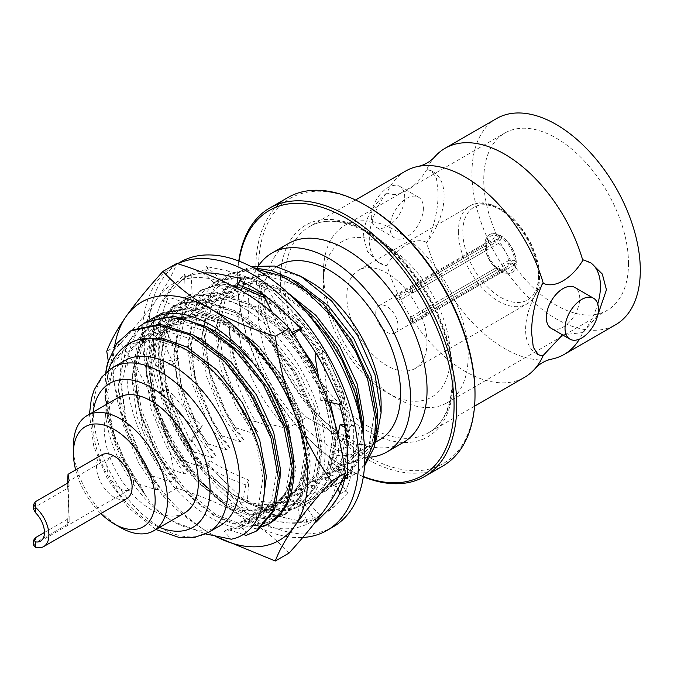 <?xml version="1.0" encoding="UTF-8"?>
<svg xmlns="http://www.w3.org/2000/svg" width="674" height="674" viewBox="0 0 674 674"><rect width="100%" height="100%" fill="white"/><g stroke="black" fill="none" stroke-linecap="round" stroke-linejoin="round"><path stroke-width="0.51" stroke-dasharray="3.37 2.53" d="M333.183 526.849A152.863 88.252 60 0 1 256.752 519.283A152.863 88.252 60 0 1 156.89 384.576A152.863 88.252 60 0 1 180.329 262.085M177.768 263.761A152.863 88.252 -120 0 0 174.086 265.691A152.863 88.252 -120 0 0 150.656 388.182A152.863 88.252 -120 0 0 250.517 522.881A152.863 88.252 -120 0 0 302.727 537.498M344.01 476.257L328.642 464.588L333.546 464.024L350.488 473.485L353.707 450.451A137.117 79.161 60 0 1 345.358 491.093L347.835 492.77L335.981 504.75A137.117 79.161 60 0 1 335.197 505.559A137.117 79.161 60 0 1 325.315 513.217A137.117 79.161 60 0 1 305.288 519.41L307.176 522.384L288 518.491A137.117 79.161 60 0 1 286.72 518.247L265.48 512.08L260.594 515.231A137.117 79.161 60 0 1 250.517 510.024A137.117 79.161 60 0 1 220.558 487.251A137.117 79.161 60 0 1 219.277 486.013L200.102 467.764L201.989 466.972A137.117 79.161 60 0 1 172.081 418.588A137.117 79.161 60 0 1 171.297 416.869L159.435 391.198L161.92 392.386A137.117 79.161 60 0 1 153.562 342.097A137.117 79.161 60 0 1 153.571 340.538L153.562 317.252L155.694 319.973A137.117 79.161 60 0 1 172.081 286.981A137.117 79.161 60 0 1 172.881 286.189L184.727 274.183L185.695 277.393A137.117 79.161 60 0 1 203.902 272.995M286.72 518.247A137.117 79.161 60 0 1 256.752 506.427A137.117 79.161 60 0 1 246.684 500.007L247.248 503.133L228.082 484.876A137.117 79.161 60 0 1 226.793 483.646A137.117 79.161 60 0 1 191.93 440.291L190.961 442.388L179.115 416.709A137.117 79.161 60 0 1 178.315 414.99A137.117 79.161 60 0 1 161.928 363.075L159.797 363.337L159.805 340.058A137.117 79.161 60 0 1 159.797 338.491A137.117 79.161 60 0 1 168.155 297.849L165.669 296.172L177.523 284.184A137.117 79.161 60 0 1 178.315 283.375A137.117 79.161 60 0 1 188.198 275.725A137.117 79.161 60 0 1 208.224 269.533L206.337 266.559L225.512 270.434A137.117 79.161 60 0 1 226.793 270.695A137.117 79.161 60 0 1 266.828 288.935L266.255 285.81L285.431 304.067A137.117 79.161 60 0 1 286.72 305.297A137.117 79.161 60 0 1 321.582 348.652L322.551 346.554L334.397 372.225A137.117 79.161 60 0 1 335.197 373.952A137.117 79.161 60 0 1 351.575 425.867L346.301 428.47L347.472 454.049M341.6 404.948L339.123 403.751A137.117 79.161 60 0 1 339.334 404.434M345.139 477.116A137.117 79.161 60 0 0 345.341 476.164L347.472 478.885M316.317 521.954L315.348 518.744A137.117 79.161 60 0 1 280.485 521.845A137.117 79.161 60 0 1 279.196 521.575L260.021 517.708L260.594 515.231M300.941 328.381L299.054 329.173A137.117 79.161 60 0 1 299.079 329.198M353.707 450.451L353.707 425.606L351.575 425.867M345.341 476.164L350.488 473.485M333.546 464.024C339.367 451.782 343.47 438.606 345.846 424.494L353.707 425.606M345.037 427.67L346.301 428.47M337.96 434.519L328.642 464.588M345.846 424.494L344.448 424.536M315.946 521.398L304.993 504.801L311.321 501.153L337.556 479.332L340.724 483.46M337.556 479.332L333.31 480.52C325.087 490.47 315.643 498.566 304.993 504.801L308.582 502.678L320.319 515.846L315.348 518.744M333.31 480.52L337.792 489.088M339.89 493.09L340.277 493.831L345.358 491.093M328.963 509.165L340.277 493.831M308.582 502.678L311.321 501.153M342.687 486.03L347.835 492.77M335.197 505.559L324.902 513.453L320.319 515.846M260.021 517.708L258.445 505.458L261.386 501.422L265.48 512.08M261.386 501.422C274.967 503.074 288.009 502.787 300.503 500.546L297.318 503.545L300.36 522.392L305.288 519.41M297.318 503.545C284.799 506.317 271.841 506.949 258.445 505.458M280.485 521.845L300.36 522.392M300.503 500.546L307.176 522.384M200.102 467.764L206.775 466.307L209.959 460.721L201.989 466.972M209.959 460.721C222.479 468.481 235.428 474.917 248.832 480.031L247.248 503.133M226.793 483.646L206.918 463.611M248.832 480.031L245.892 484.876L241.798 503.242L246.684 500.007M245.892 484.876C232.311 480.301 219.269 474.108 206.775 466.307M220.558 487.251L241.798 503.242M159.435 391.198L169.722 402.294L173.968 396.135L167 388.957L161.92 392.386M190.961 442.388L202.284 425.631C191.635 415.959 182.191 406.127 173.968 396.135L173.825 395.983M178.315 414.99L167 388.957M202.284 425.631L198.687 431.63L186.959 443.686L191.93 440.291M198.687 431.63C187.658 422.362 178.003 412.589 169.722 402.294L169.326 401.873M172.081 418.588L186.959 443.686M153.562 317.252L161.431 337.885L167.144 332.324L160.976 316.637L155.694 319.973M167.144 332.324L178.635 358.113L159.797 363.337M159.797 338.491L160.976 316.637M178.635 358.113L173.732 364.145L156.789 366.488L161.928 363.075M173.732 364.145L161.431 337.885M153.562 342.097L156.789 366.488M184.727 274.183L185.072 297.672L192.098 293.662L191.146 274.276L185.695 277.393M186.925 303.275L180.548 308.212C180.59 302.997 182.098 299.475 185.072 297.672L192.098 293.662C189.259 294.917 187.532 298.119 186.925 303.275L165.669 296.172M178.315 283.375L187.793 275.961L191.146 274.276M180.548 308.212L162.813 301.126L168.155 297.849M172.081 286.981L162.813 301.126M236.254 287.849L231.62 297.023L239.304 294.926L241.048 290.519M244.148 282.676L245.985 278.05L240.45 280.906M239.304 294.926C233.912 288.539 228.806 284.251 223.987 282.061L206.337 266.559M226.793 270.695L245.985 278.05M223.987 282.061L216.548 285.186L202.731 272.566L208.224 269.533M216.548 285.186C220.87 287.149 225.9 291.092 231.62 297.023M220.558 274.301L202.731 272.566M291.918 332.358L283.291 336.174L290.73 335.618L293.08 334.068M299.559 329.805L304.547 326.511L296.636 330.277M290.73 335.618L275.658 302.575L266.255 285.81M286.72 305.297L304.547 326.511M275.658 302.575L267.966 303.864L266.879 301.885M262.481 293.872L261.293 291.716L266.828 288.935M267.966 303.864L268.614 305.297M272.288 312.399L283.291 336.174M280.485 308.894L261.293 291.716M328.23 401.948L320.352 400.179L344.456 401.165L339.123 403.751M326.721 400.213C326.688 385.486 325.18 371.079 322.206 356.976L322.551 346.554M335.197 373.952L344.456 401.165M315.836 353.05L316.131 351.272L321.582 348.652M318.667 378.78L320.352 400.179M328.963 377.55L316.131 351.272M322.206 356.976L315.171 357.11M262.961 526.495A118.093 68.184 60 0 1 210.44 517.632A118.093 68.184 60 0 1 134 415.909A118.093 68.184 60 0 1 148.887 320.512M293.013 471.977L286.458 493.065L273.534 506.385L250.239 510.58L222.614 500.167L194.988 476.67L171.702 443.576L156.427 405.858L151.633 369.183L158.171 339.047L175.181 319.965L200.212 314.775L229.573 324.177L258.942 346.672L283.973 378.754L297.091 404.813L305.238 431.571L307.041 451.428C306.94 467.967 303.081 481.084 295.473 490.773L284.066 500.807L269.347 505.003L252.287 503.099L233.979 495.23L204.98 471.623L180.346 437.881L163.883 399.16L158.104 361.264C159.654 322.029 176.141 302.516 207.567 302.727L209.9 295.701L203.961 299.138L175.745 304.875L156.772 326.208L149.552 359.941L155.037 401.013L172.266 443.248L198.485 480.292L229.573 506.587L260.661 518.196L286.88 513.445L304.117 493.115L309.602 460.384L302.373 420.315L283.4 379.083L255.438 343.041L222.614 317.757L189.79 307.15L161.827 312.913L142.854 334.245L135.634 367.979L141.119 409.051L158.348 451.285L184.566 488.33L215.655 514.624L246.743 526.234L272.962 521.482L290.199 501.144L295.684 468.422L288.455 428.352L269.482 387.12L287.604 427.038L293.94 464.672L291.876 482.719L285.835 496.881L276.096 506.486L263.189 510.841L272.127 507.193L285.81 493.36L293.013 471.977L293.94 459.238L288.084 422.876L271.411 385.25L246.482 352.157L217.053 328.609L210.44 324.784M217.053 328.609C173.959 302.466 135.078 325.003 135.718 375.056C134.118 423.778 171.255 489.551 212.647 513.815C255.952 541.744 295.01 520.252 293.94 469.424L288.455 502.155L271.226 522.485L244.999 527.236L213.919 515.627L182.831 489.332L156.612 452.288L139.375 410.053L133.89 368.981L141.119 335.248L160.092 313.916L188.046 308.153L220.878 318.76L253.702 344.052L281.665 380.085L300.638 421.317L307.858 461.387L302.373 494.118L285.144 514.447L258.917 519.207L227.837 507.589L196.749 481.303L170.53 444.259L153.293 402.016L147.808 360.944L155.037 327.219L174.01 305.878L201.964 300.115L234.796 310.722L267.62 336.014L295.583 372.056L314.556 413.288L321.776 453.349L316.291 486.08L299.062 506.41L275.346 511.406L247.072 502.585A118.093 68.184 60 0 1 241.612 499.636A118.093 68.184 60 0 1 158.104 355.004A118.093 68.184 60 0 1 209.9 295.701A118.093 68.184 60 0 1 241.612 306.788A118.093 68.184 60 0 1 318.76 410.854A118.093 68.184 60 0 1 300.663 505.483A118.093 68.184 60 0 1 247.072 502.585C284.95 522.535 315.693 498.962 309.315 451.428L305.238 431.571M158.104 361.264L158.104 355.004M289.104 553.034C276.458 539.335 260.627 526.857 241.612 515.576C222.361 504.716 200.742 495.575 176.74 488.161C173.117 461.311 166.647 435.505 157.337 410.744C147.53 386.194 135.263 363.733 120.553 343.361C135.28 327.101 147.539 312.104 157.337 298.371A137.622 79.456 60 0 1 241.612 290.848A137.622 79.456 60 0 1 325.887 395.689A137.622 79.456 60 0 1 325.887 508.053A137.622 79.456 60 0 1 241.612 515.576A137.622 79.456 60 0 1 157.337 410.744A137.622 79.456 60 0 1 157.337 298.371C166.68 284.883 173.151 273.231 176.74 263.424M114.513 346.899A137.622 79.456 -120 0 0 126.164 428.74A137.622 79.456 -120 0 0 210.44 533.581C191.627 522.468 175.796 509.982 162.948 496.123C148.221 475.684 135.963 453.223 126.164 428.74L108.244 360.876M176.74 488.161L162.948 496.123M120.553 343.361L106.762 351.322M210.44 533.581A137.622 79.456 -120 0 0 215.183 536.184M203.961 299.138L207.567 302.727M263.189 510.841L243.028 510.606L220.878 501.17L193.253 477.672L169.958 444.579L154.691 406.869L149.889 370.186L156.427 340.05L173.437 320.967L198.468 315.777L227.837 325.18L257.198 347.674L282.229 379.765L299.239 416.473L305.777 452.153L303.494 473.898L295.473 490.773M475.01 393.456A153.091 88.387 60 0 1 366.757 455.961A153.091 88.387 60 0 1 258.513 268.463A153.091 88.387 60 0 1 366.757 205.966M287.933 197.516A154.978 89.482 -120 0 0 264.174 321.7A154.978 89.482 -120 0 0 365.426 458.269A154.978 89.482 -120 0 0 442.911 465.945M239.009 261.108A153.091 88.387 -120 0 0 237.577 280.544A153.091 88.387 -120 0 0 345.829 468.042A153.091 88.387 -120 0 0 363.379 476.518M363.337 476.771A154.978 89.482 60 0 1 347.161 468.818L345.829 468.042L347.161 468.818A154.978 89.482 60 0 1 237.577 279.002A154.978 89.482 60 0 1 238.773 261.015M68.099 482.719L69.152 521.786L69.144 516.419L67.307 519.275L44.45 532.468M33.7 509.401L35.545 506.755L67.307 488.414L69.144 485.752L68.655 482.121M120.166 457.907A18.897 10.91 -120 0 0 110.713 456.964A18.897 10.91 -120 0 0 107.823 472.112A18.897 10.91 -120 0 0 120.166 488.76A18.897 10.91 -120 0 0 129.61 489.695A18.897 10.91 -120 0 0 132.508 474.555A18.897 10.91 -120 0 0 120.166 457.907M118.026 397.736A66.532 38.41 -120 0 0 107.823 451.058A66.532 38.41 -120 0 0 151.288 509.687A66.532 38.41 -120 0 0 184.558 512.981M93.096 412.126A83.138 47.997 -120 0 0 151.288 523.243A83.138 47.997 -120 0 0 159.628 527.371M124.682 360.674A95.304 55.024 -120 0 0 104.942 404.307A95.304 55.024 -120 0 0 172.333 521.027A95.304 55.024 -120 0 0 219.985 525.745M288.396 243.567A114.866 66.322 -120 0 0 270.788 335.61A114.866 66.322 -120 0 0 345.829 436.836A114.866 66.322 -120 0 0 403.263 442.523M259.018 265.076A114.866 66.322 -120 0 0 329.401 446.323A114.866 66.322 -120 0 0 370.456 457.157M172.333 521.027L205.595 533.918M101.681 454.908A25.191 14.542 -120 0 0 97.823 475.094A25.191 14.542 -120 0 0 114.277 497.302A25.191 14.542 -120 0 0 126.872 498.549M33.7 545.274L35.545 542.755L35.545 537.616M67.307 519.275L67.307 524.414L35.545 542.755M628.497 263.416A102.347 59.093 -120 0 0 583.819 160.412A102.347 59.093 -120 0 0 504.952 132.997A102.347 59.093 -120 0 0 483.755 179.848A102.347 59.093 -120 0 0 528.433 282.844A102.347 59.093 -120 0 0 607.299 310.267A102.347 59.093 -120 0 0 628.497 263.416M323.427 272.414A102.347 59.093 60 0 1 344.625 225.563A102.347 59.093 60 0 1 423.491 252.977A102.347 59.093 60 0 1 468.169 355.982A102.347 59.093 60 0 1 446.972 402.833A102.347 59.093 60 0 1 395.798 397.761A102.347 59.093 60 0 1 323.427 272.414L323.427 282.701A89.752 51.822 60 0 1 386.893 246.052A89.752 51.822 60 0 1 450.35 355.982A89.752 51.822 60 0 1 386.884 392.622A89.752 51.822 60 0 1 323.427 282.701M496.603 118.54A119.037 68.731 -120 0 0 471.952 173.033A119.037 68.731 -120 0 0 523.917 292.828A119.037 68.731 -120 0 0 615.648 324.725M597.501 315.963L582.799 332.56A119.037 68.731 60 0 1 579.429 339.123M551.425 359.166A119.037 68.731 60 0 1 426.474 242.303L427.291 241.84C434.604 225.099 438.21 208.679 438.108 192.579L436.457 178.307L431.411 170.817L427.291 169.688L426.474 170.16A119.037 68.731 60 0 1 434.663 156.932M427.291 169.688A52.909 30.549 -60 0 1 433.163 171.828A52.909 30.549 -60 0 1 444.115 196.05A52.909 30.549 -60 0 1 427.291 241.84M423.407 208.005A23.615 13.64 -60 0 1 413.095 231.772A23.615 13.64 -60 0 1 394.897 238.099A23.615 13.64 -60 0 1 390.01 227.29A23.615 13.64 -60 0 1 400.314 203.514A23.615 13.64 -60 0 1 418.52 197.187A23.615 13.64 -60 0 1 423.407 208.005M371.298 216.489A23.615 13.64 120 0 0 376.193 227.298A23.615 13.64 120 0 0 394.391 220.971A23.615 13.64 120 0 0 404.703 197.204A23.615 13.64 120 0 0 399.808 186.395A23.615 13.64 120 0 0 381.61 192.722A23.615 13.64 120 0 0 371.298 216.489M537.641 354.28A52.909 30.549 -60 0 1 536.58 353.715A52.909 30.549 -60 0 1 525.619 329.493A52.909 30.549 -60 0 1 542.452 283.703M551.222 328.348A23.615 13.64 120 0 0 569.42 322.02A23.615 13.64 120 0 0 579.733 298.253A23.615 13.64 120 0 0 574.838 287.444M508.415 260.678A15.746 9.091 -120 0 0 498.448 243.424L501.566 238.006A20.153 11.635 60 0 1 514.666 260.686L508.415 260.678L422.463 310.31A15.746 9.091 60 0 1 422.514 311.624A15.746 9.091 60 0 1 422.463 312.879L508.415 263.256A15.746 9.091 60 0 1 505.214 269.204A15.746 9.091 60 0 1 498.448 269.002L412.496 318.634A15.746 9.091 60 0 1 410.272 317.344L496.224 267.721L499.341 269.533A20.153 11.635 60 0 1 486.249 246.853L486.257 250.458A15.746 9.091 -120 0 0 496.224 267.721M486.257 250.458L400.305 300.09A15.746 9.091 60 0 1 400.246 298.767A15.746 9.091 60 0 1 400.305 297.512L486.257 247.889A15.746 9.091 60 0 1 489.467 241.932A15.746 9.091 60 0 1 496.224 242.134L410.272 291.758A15.746 9.091 60 0 1 412.496 293.047L498.448 243.424M375.755 312.913A15.746 9.091 60 0 1 379.015 305.701A15.746 9.091 60 0 1 391.147 309.922A15.746 9.091 60 0 1 398.022 325.769A15.746 9.091 60 0 1 394.762 332.973A15.746 9.091 60 0 1 382.63 328.76A15.746 9.091 60 0 1 375.755 312.913M426.971 342.476A56.683 32.731 60 0 1 415.235 368.434A56.683 32.731 60 0 1 371.551 353.243A56.683 32.731 60 0 1 346.807 296.198A56.683 32.731 60 0 1 358.543 270.249A56.683 32.731 60 0 1 402.226 285.431A56.683 32.731 60 0 1 426.971 342.476M395.832 294.934A22.048 12.73 -120 0 0 395.798 296.198A22.048 12.73 -120 0 0 395.832 297.504L484.909 246.077A22.048 12.73 -120 0 0 499.341 271.083L410.272 322.509A22.048 12.73 -120 0 0 412.496 323.79L501.566 272.363A22.048 12.73 -120 0 0 511.482 272.86A22.048 12.73 -120 0 0 516.006 264.031L426.928 315.457A22.048 12.73 -120 0 0 426.971 314.194A22.048 12.73 -120 0 0 426.928 312.888L516.006 261.461A22.048 12.73 -120 0 0 501.566 236.464L412.496 287.882A22.048 12.73 -120 0 0 410.272 286.602L499.341 235.175A22.048 12.73 -120 0 0 489.434 234.678A22.048 12.73 -120 0 0 484.909 243.508L395.832 294.934L400.305 297.512M516.267 262.641A22.048 12.73 -120 0 0 506.646 240.458A22.048 12.73 -120 0 0 489.661 234.552A22.048 12.73 -120 0 0 485.095 244.645A22.048 12.73 -120 0 0 494.716 266.828A22.048 12.73 -120 0 0 511.701 272.734A22.048 12.73 -120 0 0 516.267 262.641M405.579 171.095A119.037 68.731 -120 0 0 386.943 192.983L386.126 193.455C371.947 206.227 364.331 220.331 363.286 235.774L367.423 251.478L378.51 262.456L386.126 265.598L386.943 265.135A119.037 68.731 -120 0 0 524.616 377.272M486.257 247.889L486.249 244.283A20.153 11.635 60 0 1 499.341 236.726L496.224 242.134M508.415 263.256L514.666 263.256A20.153 11.635 60 0 1 501.566 270.822L498.448 269.002M426.928 315.457L422.463 312.879M514.666 263.256L516.006 264.031M501.566 270.822L501.566 272.363M412.496 318.634L412.496 323.79M410.272 317.344L410.272 322.509M499.341 269.533L499.341 271.083M486.249 246.853L484.909 246.077M400.305 300.09L395.832 297.504M426.928 312.888L422.463 310.31M486.249 244.283L484.909 243.508M499.341 236.726L499.341 235.175M410.272 291.758L410.272 286.602M412.496 293.047L412.496 287.882M501.566 238.006L501.566 236.464M514.666 260.686L516.006 261.461M562.512 334.868L582.799 332.56M426.474 242.303C415.395 236.658 397.946 246.794 386.943 265.135M583.608 332.088A52.909 30.549 120 0 0 597.745 303.957M590.213 262.523A52.909 30.549 120 0 0 589.48 262.076A52.909 30.549 120 0 0 583.608 259.937M386.943 192.983C398.022 198.628 415.47 188.501 426.474 170.16M386.126 193.455A52.909 30.549 120 0 0 380.254 263.467A52.909 30.549 120 0 0 386.126 265.598M67.307 524.414L69.144 521.583L67.51 483.157M105.759 372.764A118.093 68.184 -120 0 0 104.942 385.697A118.093 68.184 -120 0 0 115.178 437.856C121.328 454.453 129.501 469.963 139.695 484.387L156.697 489.939L160.176 487.934L150.521 476.906L152.206 475.928L142.694 460.325L125.465 418.091L119.98 377.019L127.201 343.285L146.174 321.953M293.94 469.273L288.464 502.147L271.226 522.476L260.029 527.304L241.621 521.331L238.141 523.336L247.796 534.364L257.342 530.497M150.521 476.906L127.984 432.43L118.632 390.027L122.373 352.182L138.667 326.966M272.962 521.474L260.029 527.304M152.206 475.928L170.615 481.902L174.094 479.896L164.431 468.868L166.124 467.899L156.612 452.288L139.383 410.053L133.89 368.981L141.119 335.248L160.092 313.916L188.054 308.153L220.878 318.76L253.702 344.043L281.665 380.085L300.638 421.317L307.866 461.387L302.373 494.118L285.144 514.447L273.947 519.266L255.539 513.293L252.059 515.307L261.714 526.327M164.431 468.868L143.082 427.611L132.247 376.673L137.656 340.328L147.918 323.385L158.407 314.893L186.218 309.113L218.747 319.493L252.025 345.029L279.542 380.347L299.037 422.573L306.164 461.842L300.511 495.5L283.459 515.416L273.947 519.266M166.124 467.899L184.533 473.873L188.012 471.859L178.349 460.839L180.042 459.862L170.53 444.25L153.301 402.016L147.808 360.944L155.037 327.219L174.01 305.878L201.973 300.115L234.796 310.722L267.62 336.014L295.583 372.056L314.556 413.28L321.784 453.349L316.291 486.08L299.062 506.41L287.865 511.229L269.457 505.256L265.977 507.269L275.632 518.289M178.349 460.839L156.141 417.257L146.283 371.197L146.848 351.634L153.183 328.524L172.325 306.855L183.8 302.281L207.145 302.011L233.162 311.725L266.011 337.067L292.44 370.666L312.921 414.451L320.066 453.383L314.522 487.235L297.386 507.379L287.865 511.229M180.042 459.862L198.451 465.835L201.93 463.822L192.267 452.802L193.96 451.824L184.449 436.221L167.219 393.987L161.726 352.906L168.955 319.181L187.928 297.841L215.891 292.078L248.714 302.685L281.538 327.977L309.501 364.019L328.474 405.251L335.703 445.312L330.209 478.043L312.98 498.372L301.784 503.2L283.375 497.227L279.895 499.232L289.55 510.26M192.267 452.802L171.297 412.539L160.193 363.042L165.678 323.79L174.414 308.861L186.243 298.818L197.431 294.319L217.314 293.384L247.577 303.966L274.697 323.95L308.599 366.294L325.298 401.814L333.9 443.399L328.802 478.355L322.239 489.771L311.287 499.35L301.784 503.2M193.96 451.824L212.369 457.798L215.849 455.793L206.185 444.764L207.878 443.795L198.367 428.184L181.138 385.949L175.644 344.877L182.873 311.144L201.838 289.812L220.55 284.057L242.691 286.374M263.029 294.875L295.65 320.133L323.419 355.982L342.392 397.213L349.621 437.283L344.128 470.005L326.898 490.335L315.702 495.163L297.293 489.189L293.813 491.194L303.469 502.223M206.185 444.764L185.898 406.27L176.925 376.378L174.052 353.867L179.183 316.805L188.914 300.141L200.161 290.78L216.228 285.329L242.168 287.688M264.587 297.714L288.851 316.148L313.73 344.759L328.246 368.552L342.063 402.631L347.641 432.32L346.689 456.256L337.607 479.762L325.213 491.312L315.702 495.163M207.878 443.795L226.287 449.76L229.767 447.755L220.103 436.727L221.797 435.758L212.285 420.146L195.047 377.912L189.562 336.84L196.791 303.106L215.756 281.774L243.727 276.011L276.551 286.618L291.269 296.113M363.463 436.179L357.936 462.229L344.498 479.871M341.474 481.918L329.611 487.125L311.211 481.152L307.732 483.165L317.387 494.185M220.103 436.727L196.833 390.145L187.877 342.788L194.011 306.518L202.461 292.533L214.079 282.751L232.682 277.006L252.649 278.716L277.427 289.045L302.845 308.187M361.576 424.51L360.961 445.986L356.58 462.423L339.123 483.275L329.611 487.125M221.797 435.758L240.205 441.731L243.685 439.718L234.021 428.698L235.715 427.72L226.203 412.109L208.965 369.874L203.481 328.802L210.709 295.077L229.682 273.737L253.416 267.789M364.541 466.079L354.735 474.269L343.529 479.088L325.129 473.114L321.65 475.128L331.305 486.148M234.021 428.698L212.824 387.853L201.88 337.438L207.457 299.627L216.346 284.546L227.997 274.714L255.446 268.909M364.617 464.849L353.041 475.246L343.529 479.088M234.805 398.157A118.093 68.184 -120 0 0 248.42 420.382L247.939 420.66L234.805 398.157L219.286 354.431L216.784 313.705L227.93 282.659L238.133 272.49L250.939 266.483M139.695 484.387L145.399 495.053L128.717 470.553L115.827 443.079L107.714 414.636L104.942 385.697M105.869 372.663L104.95 387.264M115.178 437.856L108.067 410.5L106.062 385.048L113.283 351.331L132.239 329.99M156.697 489.939L138.507 462.743L122.921 424.291L118.009 386.901L124.656 356.184L141.987 336.739L167.489 331.456L197.415 341.052L227.349 364.002L252.851 396.725L270.173 434.174L276.829 470.553L271.917 500.268L256.331 518.71L238.141 523.336M170.615 481.902L152.425 454.706L136.839 416.254L131.927 378.864L138.574 348.146L155.905 328.701L181.407 323.419L211.333 333.015L241.258 355.965L266.769 388.687L284.091 426.137L290.747 462.524L285.835 492.231L270.249 510.673L252.059 515.307M184.533 473.873L166.343 446.668L150.757 408.225L145.845 370.826L152.493 340.109L169.823 320.672L195.325 315.381L225.251 324.986L255.176 347.927L280.679 380.658L298.009 418.099L304.665 454.487L299.753 484.202L284.158 502.636L265.977 507.269M198.451 465.835L180.261 438.631L164.675 400.188L159.763 362.797L166.411 332.08L183.741 312.635L209.243 307.344L239.169 316.949L269.094 339.898L294.597 372.621L311.927 410.062L318.583 446.449L313.671 476.164L298.077 494.606L279.895 499.232M212.369 457.798L194.179 430.602L178.593 392.15L173.681 354.76L180.329 324.042L197.659 304.597L223.161 299.315L253.087 308.911L283.013 331.861L308.515 364.583L325.845 402.033L332.493 438.412L327.589 468.127L311.995 486.569L293.813 491.194M226.287 449.76L208.097 422.564L192.511 384.113L187.599 346.722L194.247 316.005L211.577 296.56L237.079 291.278L267.005 300.874L296.931 323.823L322.433 356.546L339.763 393.995L346.411 430.383L341.507 460.089L325.913 478.532L307.732 483.165M240.205 441.731L222.016 414.527L206.429 376.084L201.518 338.685L208.165 307.967L225.495 288.531L250.998 283.24L280.923 292.845L310.849 315.786L336.351 348.517L353.682 385.958L360.329 422.345L355.425 452.06L339.831 470.494L321.65 475.128M235.715 427.72L254.123 433.694L235.934 406.489L220.339 368.046L215.436 330.656L222.083 299.938L239.413 280.494L264.916 275.211L294.841 284.807L324.767 307.757L350.269 340.48L367.6 377.92L374.247 414.308L369.344 444.023L353.749 462.465L335.559 467.09L345.223 478.119M229.328 326.283C227.643 357.97 236.422 389.724 255.657 421.528L268.033 425.656C244.974 397.727 229.455 358.231 229.328 326.283C231.511 360.876 245.193 393.549 270.367 424.308L268.033 425.656M160.176 487.934L141.987 460.73L126.4 422.286L121.488 384.888L128.136 354.17L145.466 334.734L168.778 329.316L196.303 336.688M280.047 478.27L273.669 501.886L259.81 516.697L241.621 521.331M174.094 479.896L155.905 452.692L140.318 414.249L135.407 376.859L142.054 346.141L159.384 326.696L182.696 321.287L210.221 328.651M253.651 363.648L270.249 386.682L287.571 424.123L294.226 460.511L289.315 490.225L273.728 508.668L255.539 513.293M188.012 471.859L169.823 444.663L154.236 406.211L149.325 368.821L155.972 338.104L173.302 318.659L198.805 313.376L228.73 322.972L258.656 345.922L284.158 378.645L301.489 416.094L308.144 452.481L303.233 482.188L287.638 500.63L269.457 505.256M201.93 463.822L183.741 436.626L168.155 398.174L163.243 360.784L169.89 330.066L187.22 310.621L212.723 305.339L242.648 314.935L272.574 337.885L298.077 370.607L315.407 408.056L322.062 444.444L317.151 474.159L301.556 492.593L283.375 497.227M215.849 455.793L197.659 428.588L182.073 390.145L177.161 352.746L183.808 322.037L201.138 302.592L226.641 297.301L256.567 306.906L280.064 323.747L301.733 347.447M317.614 372.478L330.066 402.361M334.616 421.798L335.972 436.407L331.069 466.122L315.474 484.555L297.293 489.189M229.767 447.755L211.577 420.559L195.991 382.107L191.079 344.717L197.726 314L215.057 294.555L240.559 289.272L270.485 298.868L300.41 321.818L325.913 354.541L343.243 391.982L349.89 428.369L344.987 458.084L329.392 476.526L311.211 481.152M243.685 439.718L225.495 412.522L209.909 374.07L204.997 336.68L211.644 305.962L228.975 286.517L254.477 281.235L284.403 290.831L287.587 292.642M363.547 430.054L357.178 453.669L343.31 468.489L325.129 473.114M254.123 433.694L257.603 431.689L239.413 404.484L223.819 366.033L218.915 328.642L225.563 297.925L242.893 278.48L266.205 273.071L293.721 280.443M377.465 422.017L371.096 445.64L357.228 460.452L339.039 465.085L335.559 467.09M257.603 431.689L247.939 420.66M375.671 442.043L361.652 459.525L340.749 465.683L339.039 465.085M340.749 465.683L332.678 454.832A100.704 58.141 -120 0 0 360.261 450.999A100.704 58.141 -120 0 0 381.122 404.897M309.914 281.555A100.704 58.141 -120 0 0 259.557 276.567A100.704 58.141 -120 0 0 287.149 428.546L270.367 424.308M255.657 421.528L248.42 420.382M246.111 535.341L247.796 534.364M172.418 521.069C160.513 513.874 151.726 505.542 146.047 496.089L129.13 472.567L116.046 446.491L107.773 419.776L104.942 394.442L108.303 370.599M332.678 454.832L352.165 443.585L306.636 417.299L287.149 428.546M352.165 443.585A100.704 58.141 -120 0 0 379.748 439.743M279.044 265.312A100.704 58.141 -120 0 0 306.636 417.299M73.399 446.003A66.532 38.41 -120 0 0 120.444 527.498M75.665 469.93A57.812 33.38 -120 0 0 100.856 513.571M110.502 364.727L128.068 344.776L153.571 339.485L183.505 349.09L213.431 372.04L238.933 404.762L256.263 442.203L262.911 478.591L257.999 508.306L242.413 526.748L224.223 531.373L231.241 539.217M146.047 496.089L128.068 468.767L112.482 430.315L107.57 392.925L114.218 362.208L131.548 342.763L138.532 339.603M263.045 502.13L256.069 515.703L245.892 524.734L227.702 529.368L224.223 531.373M146.258 495.963L145.399 495.053M243.137 534.44L227.702 529.368M368.99 426.869A119.037 68.731 60 0 1 284.816 281.075A119.037 68.731 60 0 1 309.467 226.582A119.037 68.731 60 0 1 368.99 232.479A119.037 68.731 60 0 1 453.164 378.274A119.037 68.731 60 0 1 428.504 432.767A119.037 68.731 60 0 1 368.99 426.869M366.757 231.19A122.188 70.543 -120 0 0 280.359 281.075A122.188 70.543 -120 0 0 366.757 430.728A122.188 70.543 -120 0 0 453.164 380.844A122.188 70.543 -120 0 0 366.757 231.19M113.063 367.389A95.304 55.024 -120 0 0 98.455 443.753A95.304 55.024 -120 0 0 160.707 527.734A95.304 55.024 -120 0 0 208.359 532.46M538.534 275.498A53.532 30.911 60 0 1 500.681 297.352A53.532 30.911 60 0 1 462.819 231.789A53.532 30.911 60 0 1 500.681 209.934A53.532 30.911 60 0 1 538.534 275.498M458.371 231.789A56.683 32.731 -120 0 0 483.115 288.834A56.683 32.731 -120 0 0 526.798 304.016A56.683 32.731 -120 0 0 538.534 278.067A56.683 32.731 -120 0 0 513.79 221.021A56.683 32.731 -120 0 0 470.107 205.84A56.683 32.731 -120 0 0 458.371 231.789M67.307 483.275L67.307 488.414M35.545 506.755L35.545 501.616M208.005 462.575L205.587 464.521M201.366 426.979L192.183 438.319M166.47 330.605L167.615 333.31M161.878 338.896L160.791 336.216M276.391 304.126L274.453 300.436M177.557 263.686L174.086 265.691M233.979 495.23L241.612 499.636M175.745 304.875L172.325 306.855M161.827 312.913L158.407 314.893M286.88 513.445L283.459 515.416M300.663 505.483L297.377 507.387M273.534 506.385L272.136 507.193M175.181 319.965L173.437 320.967M293.94 459.238L293.94 464.672M355.527 199.993L309.467 226.582C324.708 217.845 344.026 219.859 367.414 232.631C398.039 249.902 428.462 288.573 442.54 328.583C460.258 376.143 452.355 420.5 428.504 432.767L474.563 406.178M110.713 456.964L68.352 481.43M155.964 529.486L128.557 507.834L107.511 479.113L93.779 446.399L89.431 414.249M344.625 225.563L504.952 132.997M394.897 238.099L376.193 227.298M536.58 353.715L538.324 354.726M489.467 241.932L379.015 305.701M358.543 270.249L470.107 205.84C479.694 200.186 491.801 202.503 506.435 212.79C525.046 226.557 539.866 255.328 539.461 276.787C540.169 283.998 536.184 299.424 526.798 304.016L415.235 368.434M505.214 269.204L394.762 332.973M446.972 402.833L607.299 310.267M386.884 392.622L395.798 397.761M433.163 171.828L431.411 170.817M589.48 262.076L591.233 263.087M418.52 197.187L399.808 186.395M380.254 263.467L378.51 262.456M187.928 297.841L186.243 298.818M312.98 498.372L311.287 499.35M201.846 289.812L200.153 290.78M326.898 490.335L325.213 491.312M215.764 281.774L214.079 282.751M340.817 482.306L339.123 483.275M229.682 273.737L227.997 274.714M354.735 474.269L353.041 475.246M141.987 336.739L145.466 334.734M256.331 518.71L259.81 516.697M155.905 328.701L159.384 326.696M270.24 510.673L273.72 508.668M169.823 320.672L173.302 318.659M284.158 502.636L287.638 500.63M183.741 312.635L187.22 310.621M298.077 494.606L301.556 492.593M197.659 304.597L201.138 302.592M311.995 486.569L315.474 484.555M211.577 296.56L215.057 294.555M325.913 478.532L329.392 476.526M225.495 288.531L228.975 286.517M339.831 470.494L343.31 468.489M239.413 280.494L242.893 278.48M353.749 462.465L357.228 460.452M104.942 404.307L104.942 394.442M276.921 266.542L259.557 276.567M375.654 442.11L360.261 450.999M128.068 344.776L131.548 342.763M242.413 526.748L245.892 524.734M129.61 489.695L40.541 541.121M237.577 280.544L237.577 279.002"/><path stroke-width="1.01" d="M177.557 263.686L180.329 262.085A152.863 88.252 60 0 1 256.752 269.659A152.863 88.252 60 0 1 356.613 404.366A152.863 88.252 60 0 1 333.183 526.849L326.949 530.455A152.863 88.252 -120 0 0 350.379 407.964A152.863 88.252 -120 0 0 250.517 273.256A152.863 88.252 -120 0 0 177.768 263.761M302.727 537.498A152.863 88.252 -120 0 0 326.949 530.455M339.334 404.434A137.117 79.161 60 0 1 347.472 454.049L347.472 478.885L344.01 476.257M345.139 477.116A137.117 79.161 60 0 1 328.963 509.165A137.117 79.161 60 0 1 328.154 509.957L316.317 521.954L315.946 521.398M203.902 272.995A137.117 79.161 60 0 1 220.558 274.301A137.117 79.161 60 0 1 221.847 274.571L241.014 278.429L240.45 280.906A137.117 79.161 60 0 1 280.485 308.894A137.117 79.161 60 0 1 281.766 310.124L300.941 328.381L291.918 332.358M299.079 329.198A137.117 79.161 60 0 1 328.963 377.55A137.117 79.161 60 0 1 329.746 379.277L341.6 404.948L328.23 401.948M344.448 424.536L340.134 424.586L345.037 427.67M340.134 424.586L337.96 434.519M337.792 489.088L339.89 493.09M340.724 483.46L342.687 486.03M241.014 278.429L236.254 287.849M241.048 290.519L244.148 282.676M293.08 334.068L299.559 329.805M272.288 312.399L262.481 293.872M318.667 378.78L315.171 357.11L315.836 353.05M148.887 320.512A118.093 68.184 60 0 1 210.44 324.784A118.093 68.184 60 0 1 269.482 387.12A118.093 68.184 60 0 1 293.94 469.424A118.093 68.184 60 0 1 262.961 526.495M108.244 360.876L106.762 351.322C110.384 341.474 116.855 329.822 126.164 316.376C135.971 302.609 148.238 287.621 162.948 271.395L176.74 263.424C200.742 270.847 222.361 279.988 241.612 290.848C260.627 302.121 276.458 314.606 289.104 328.305C303.831 348.736 316.089 371.197 325.887 395.689C335.231 420.509 341.701 446.314 345.29 473.106L331.498 481.067C316.772 497.319 304.513 512.316 294.715 526.049C285.372 539.545 278.901 551.189 275.312 560.995L215.528 536.428M345.29 473.106C341.667 482.955 335.197 494.598 325.887 508.053C316.072 521.811 303.814 536.807 289.104 553.034L275.312 560.995M162.948 271.395C175.796 285.245 191.627 297.731 210.44 308.844C229.969 319.821 251.587 328.963 275.312 336.267C278.935 363.109 285.405 388.915 294.715 413.684C304.522 438.235 316.788 460.696 331.498 481.067M289.104 328.305L275.312 336.267M114.513 346.899A137.622 79.456 -120 0 1 126.164 316.376A137.622 79.456 -120 0 1 210.44 308.844A137.622 79.456 60 0 1 294.715 413.684A137.622 79.456 -120 0 1 294.715 526.049A137.622 79.456 -120 0 1 215.183 536.184M366.766 205.966L365.426 205.191L366.757 205.966A153.091 88.387 60 0 1 366.766 205.966A153.091 88.387 60 0 1 475.01 393.456L475.01 394.998A154.978 89.482 -120 0 0 365.426 205.191L365.426 205.191A154.978 89.482 -120 0 0 287.933 197.516L269.676 208.055A154.978 89.482 60 0 1 347.161 215.731A154.978 89.482 60 0 1 448.412 352.3A154.978 89.482 60 0 1 424.654 476.493A154.978 89.482 60 0 1 363.337 476.771M424.654 476.493L442.911 465.945A154.978 89.482 -120 0 0 475.01 394.998M363.379 476.518A153.091 88.387 -120 0 0 453.72 395.166A153.091 88.387 -120 0 0 345.829 218.047A153.091 88.387 -120 0 0 239.009 261.108M68.655 482.121L68.352 481.43L68.099 482.719M100.856 513.571A57.812 33.38 -120 0 0 114.277 523.934A57.812 33.38 -120 0 0 155.163 500.327A57.812 33.38 -120 0 0 114.277 429.523A57.812 33.38 -120 0 0 73.399 453.13A57.812 33.38 -120 0 0 75.665 469.93M120.444 527.498L114.277 523.934L120.444 527.498A66.532 38.41 -120 0 0 153.714 530.792A66.532 38.41 -120 0 0 163.908 477.478A66.532 38.41 -120 0 0 120.444 418.84A66.532 38.41 -120 0 0 87.182 415.546A66.532 38.41 -120 0 0 73.399 446.003L73.399 453.13M153.714 530.792L184.558 512.981A66.532 38.41 -120 0 0 194.761 459.668A66.532 38.41 -120 0 0 151.288 401.038A66.532 38.41 -120 0 0 118.026 397.736L87.182 415.546M159.628 527.371A83.138 47.997 -120 0 0 209.926 484.387A83.138 47.997 -120 0 0 151.288 387.474A83.138 47.997 -120 0 0 93.096 412.126M113.063 367.389A95.304 55.024 -120 0 1 160.707 372.107A95.304 55.024 -120 0 1 222.968 456.087A95.304 55.024 -120 0 1 208.359 532.46L219.985 525.745A95.304 55.024 -120 0 0 234.594 449.381A95.304 55.024 -120 0 0 172.333 365.392A95.304 55.024 -120 0 0 124.682 360.674L113.063 367.389L101.926 376.783L94.175 389.833L91.386 398.62L89.431 414.249M370.456 457.157A114.866 66.322 -120 0 0 386.834 452.01L403.263 442.523A114.866 66.322 -120 0 0 420.871 350.48A114.866 66.322 -120 0 0 345.829 249.254A114.866 66.322 -120 0 0 288.396 243.567L271.967 253.053A114.866 66.322 -120 0 0 259.018 265.076M386.834 452.01A114.866 66.322 -120 0 0 404.442 359.967A114.866 66.322 -120 0 0 329.401 258.74A114.866 66.322 -120 0 0 271.967 253.053M205.595 533.918L231.241 539.217C258.959 533.926 271.715 498.196 260.669 454.958C250.576 412.1 217.331 365.771 182.536 347.717C148.642 331.128 124.631 336.798 110.502 364.727L108.303 370.599M44.45 532.468L35.545 537.616L33.7 540.11L35.545 541.871L35.545 547.246A25.191 14.542 -120 0 0 43.684 546.572L126.872 498.549A25.191 14.542 -120 0 0 130.739 478.363A25.191 14.542 -120 0 0 114.277 456.155A25.191 14.542 -120 0 0 101.681 454.908L68.032 474.336L67.51 483.157M43.684 546.572A25.191 14.542 -120 0 0 48.275 529.267A25.191 14.542 -120 0 0 35.545 507.412L33.7 504.245L35.545 501.616L67.307 483.275L69.144 480.579L68.032 474.336M35.545 547.246L33.7 545.274L33.7 540.11M579.429 339.123A119.037 68.731 60 0 1 564.155 354.448L615.648 324.725A119.037 68.731 -120 0 0 640.3 270.223A119.037 68.731 -120 0 0 588.335 150.428A119.037 68.731 -120 0 0 496.603 118.54L445.118 148.263A119.037 68.731 60 0 1 582.799 260.408L583.608 259.937L591.233 263.087L602.303 274.048L606.448 289.769L597.501 315.963M564.155 354.448A119.037 68.731 60 0 1 551.425 359.166C544.996 360.632 539.545 363.775 535.072 368.611A119.037 68.731 -120 0 0 543.261 355.383L542.452 355.855L538.324 354.726L533.286 347.245L531.634 332.964C531.525 316.864 535.131 300.444 542.452 283.703L543.261 283.232A119.037 68.731 -120 0 0 418.31 166.377A119.037 68.731 -120 0 0 405.579 171.095L355.527 199.993M542.452 355.855A52.909 30.549 -60 0 1 537.641 354.28M593.541 298.245L574.838 287.444A23.615 13.64 120 0 0 556.64 293.771A23.615 13.64 120 0 0 546.328 317.538A23.615 13.64 120 0 0 551.222 328.348L569.926 339.148A23.615 13.64 -60 0 1 565.031 328.339A23.615 13.64 -60 0 1 575.343 304.572A23.615 13.64 -60 0 1 593.541 298.245A23.615 13.64 -60 0 1 598.436 309.054A23.615 13.64 -60 0 1 588.124 332.821A23.615 13.64 -60 0 1 569.926 339.148M474.563 406.178L524.616 377.272A119.037 68.731 -120 0 0 535.072 368.611M418.31 166.377C424.738 164.911 430.189 161.768 434.663 156.932A119.037 68.731 60 0 1 445.118 148.263M543.261 355.383L562.512 334.868M597.745 303.957A52.909 30.549 120 0 0 590.213 262.523M582.799 260.408C571.712 278.851 554.264 288.868 543.261 283.232M35.545 541.871A18.897 10.91 -120 0 0 40.541 541.121A18.897 10.91 -120 0 0 35.545 512.779L33.7 509.401L33.7 504.245M138.667 326.966L146.174 321.953L174.136 316.19L206.96 326.797L239.784 352.081L267.747 388.123L286.694 429.262L293.94 469.273M144.489 322.922L166.63 316.982L188.846 320.554L205.511 327.901L233.499 348.584L263.13 384.407L284.024 427.291L292.196 468.489L287.149 502.214L280.148 514.304L269.533 523.454M242.691 286.374L263.029 294.875M242.168 287.688L264.587 297.714M291.269 296.113L316.258 319.257L337.337 347.944L356.31 389.176L363.53 429.245L363.463 436.179M344.498 479.871L341.474 481.918M302.845 308.187L326.764 335.475L342.384 360.944L356.453 396.245L361.576 424.51M253.416 267.789L271.673 270.636L290.469 278.581L323.293 303.873L351.255 339.915L370.228 381.139L377.448 421.208L374.517 446.719L364.541 466.079M255.446 268.909L281.496 275.91L306.249 291.16L334.852 319.762L355.569 351.491L367.667 379.462L375.662 419.262L374.39 440.981L364.617 464.849M105.759 372.764A118.093 68.184 -120 0 1 107.815 362.3L105.869 372.663M132.239 329.99L160.218 324.219L193.042 334.826L225.866 360.118L253.828 396.16L272.802 437.392L280.03 477.453L274.554 510.167L257.342 530.497M196.303 336.688L200.894 339.047L230.828 361.989L256.331 394.72L273.652 432.16L280.308 468.548L280.047 478.27M210.221 328.651L214.812 331.01L234.704 344.726L253.651 363.648M301.733 347.447L311.995 362.578L317.614 372.478M330.066 402.361L334.616 421.798M287.587 292.642L315.853 315.331L339.831 346.503L357.161 383.953L363.808 420.34L363.547 430.054M293.721 280.443L298.321 282.794L328.246 305.743L353.749 338.474L371.079 375.915L377.726 412.303L377.465 422.017M375.671 442.043L381.122 412.825L375.005 374.82L357.599 335.483L331.574 300.916L300.84 276.315L274.621 266.045L250.939 266.483M381.122 412.825L381.122 404.897A100.704 58.141 -120 0 0 309.914 281.555L300.84 276.315M107.815 362.3L116.813 343.47L130.571 330.959L158.525 325.197L189.268 334.692L224.172 361.087L251.394 395.908L271.108 438.353L278.328 478.085L272.852 511.153L255.631 531.483L246.111 535.341L243.137 534.44M238.773 261.015A154.978 89.482 60 0 1 269.676 208.055M375.654 442.11L379.748 439.743A100.704 58.141 -120 0 0 379.757 323.461A100.704 58.141 -120 0 0 279.044 265.312L276.921 266.542M138.532 339.603L161.516 338.003L186.976 347.076L216.91 370.026L242.413 402.749L259.743 440.198L266.39 476.585L263.045 502.13M35.545 507.412L35.545 512.779M208.359 532.46L194.651 537.397L179.486 537.582L155.964 529.486M132.256 329.982L130.571 330.959M257.316 530.514L255.673 531.457"/></g></svg>
